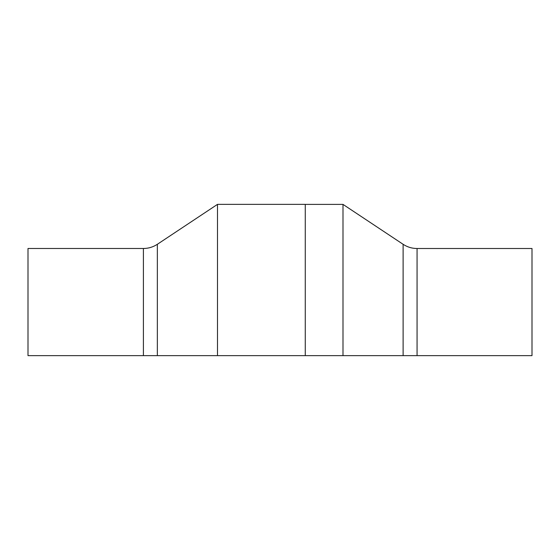 <?xml version="1.0" encoding="UTF-8"?>
<svg xmlns="http://www.w3.org/2000/svg" width="560" height="560" viewBox="0 0 560 560"><rect width="100%" height="100%" fill="white"/><g stroke="black" fill="none" stroke-linecap="round" stroke-linejoin="round"><path stroke-width="0.84" d="M28 355.635L28 248.493L28 355.635L217.49 355.635L217.49 204.365L217.49 355.635L305.263 355.635L305.263 204.365L305.263 355.635L343 355.635L343 204.393L343 355.635L403.116 355.635L403.116 244.3L403.116 355.635L532 355.635L532 248.507L532 355.635M417.06 355.635L417.06 248.507L417.06 355.635M143.409 355.635L143.409 248.493L143.409 355.635M157.353 355.635L157.353 244.286L157.353 355.635M532 248.507L417.06 248.507C411.999 248.479 407.351 247.072 403.116 244.3L343 204.393L305.263 204.393M28 248.493L143.409 248.493C148.47 248.458 153.118 247.058 157.353 244.286L217.49 204.365L305.263 204.365"/></g></svg>
